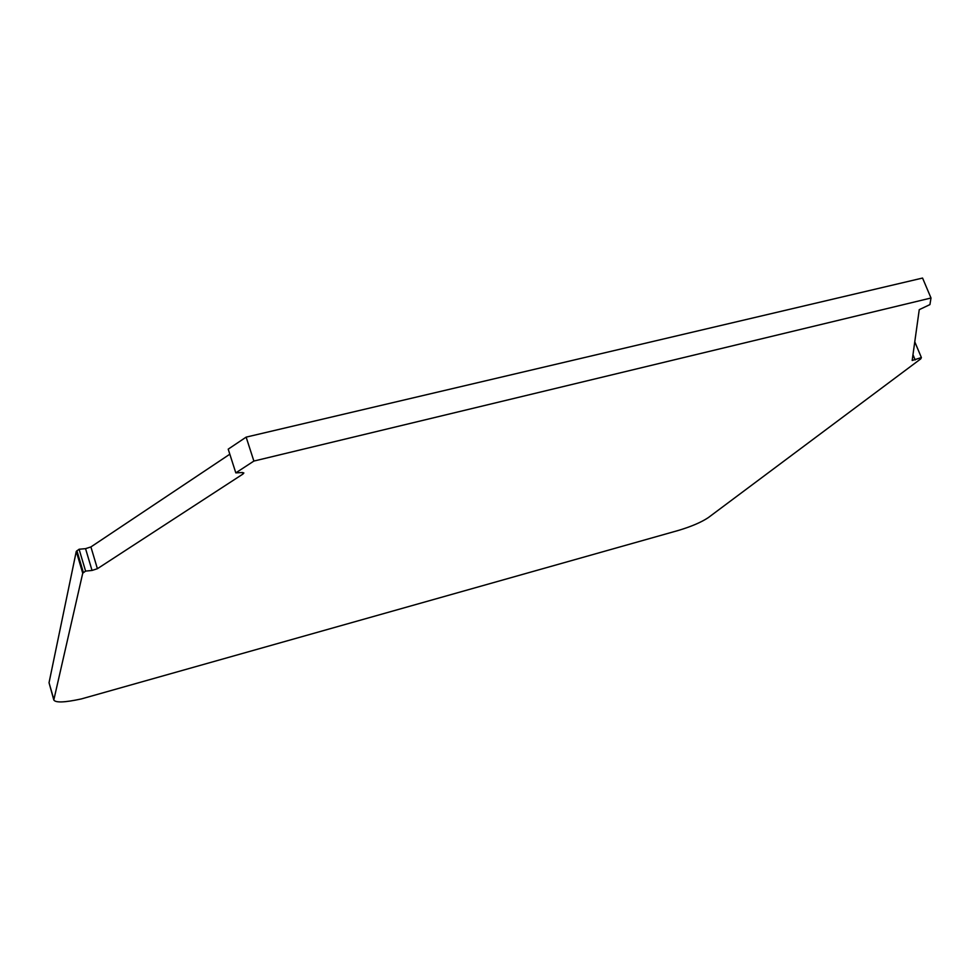 <?xml version="1.0" encoding="UTF-8"?>
<svg xmlns="http://www.w3.org/2000/svg" width="980" height="980" viewBox="0 0 980 980"><rect width="100%" height="100%" fill="white"/><g stroke="black" fill="none" stroke-linecap="round" stroke-linejoin="round"><path stroke-width="1.47" d="M242.317 472.532L243.861 472.96L242.954 474.038L97.4 568.706L92.034 570.446L85.591 571.107L82.737 573.202L53.802 699.977C55.542 702.88 64.717 702.538 81.316 698.936L678.589 530.376C691.427 526.505 701.3 522.266 708.221 517.673L920.784 358.852L921.384 357.565L912.172 360.481L919.252 309.656L929.934 304.596L931 298.006L253.881 461.066L235.813 472.875L242.317 472.532M235.813 472.875L228.205 449.159L246.139 437.129L253.881 461.066M931 298.006L922.56 278.05L246.139 437.129M921.384 357.565L914.769 341.787M85.591 571.107L79.098 549.241L76.269 551.385L49.037 682.717L53.802 699.977M92.034 570.446L85.554 548.653L79.098 549.241M85.554 548.653L90.907 546.938L97.4 568.706M229.822 454.205L90.907 546.938M912.968 354.699L915.173 359.966M53.802 699.279L49.037 682.717M82.737 573.202L76.269 551.385M83.374 572.553L76.906 550.711M242.954 474.038L242.464 472.519"/></g></svg>
